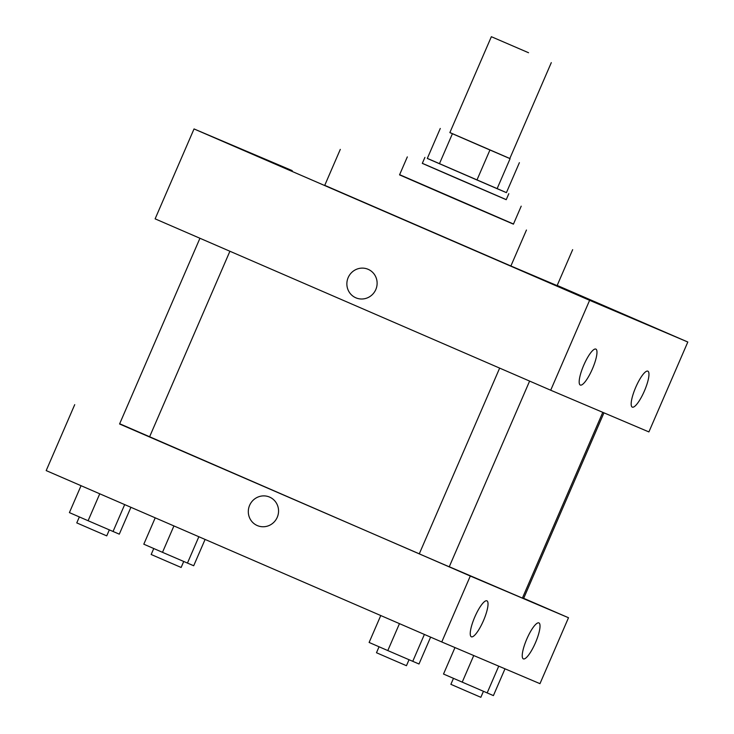 <?xml version="1.0" encoding="UTF-8"?>
<svg xmlns="http://www.w3.org/2000/svg" width="734" height="734" viewBox="0 0 734 734"><rect width="100%" height="100%" fill="white"/><g stroke="black" fill="none" stroke-linecap="round" stroke-linejoin="round"><path stroke-width="1.1" d="M528.553 52.738L491.358 36.7L528.553 52.738M551.298 62.638L509.8 158.544L479.807 145.626L449.859 132.606L491.358 36.7M449.878 132.551L509.818 158.489M510.075 158.718L497.111 188.684L506.423 192.638L519.388 162.673M497.111 188.684L476.962 179.986L489.927 150.02M440.272 128.468L427.298 158.443L476.962 179.986M427.316 158.397L506.423 192.629M508.818 193.693L506.221 199.694L459.163 179.408L422.307 163.379L424.903 157.388M439.437 163.728L452.401 133.762M506.249 199.63L422.334 163.315M521.204 206.171L513.424 224.154L456.447 199.611L399.544 174.875L407.324 156.892M513.488 224.017L399.626 174.683M572.667 249.652L557.106 285.618L510.892 265.992L324.74 185.344L340.301 149.378M589.613 300.316L194.033 128.936L292.233 170.637L194.033 128.936L589.613 300.316L550.702 390.222L648.902 431.922L687.813 342.016L589.613 300.316L687.813 342.016L557.189 285.425L687.813 342.016M510.892 265.992L526.452 230.026M194.033 128.936L155.122 218.851L550.702 390.222M583.741 365.229A19.589 4.707 -66.6 0 1 595.861 349.09A19.589 4.707 -66.6 0 1 592.402 368.927A19.589 4.707 -66.6 0 1 580.291 385.056A19.589 4.707 -66.6 0 1 580.282 385.047A19.589 4.707 -66.6 0 1 583.741 365.229M644.397 390.993A19.589 4.707 -66.6 0 1 632.286 407.131A19.589 4.707 -66.6 0 1 632.277 407.122A19.589 4.707 -66.6 0 1 635.745 387.277A19.589 4.707 -66.6 0 1 647.856 371.165A19.589 4.707 -66.6 0 1 644.397 390.993M368.055 269.277A15.515 15.056 -67 0 0 348.182 277.571A15.515 15.056 113 0 1 368.055 269.277A15.515 15.056 113 0 1 375.854 289.444A15.515 15.056 113 0 1 355.926 297.839A15.515 15.056 113 0 1 348.173 277.571A15.515 15.056 -67 0 0 355.935 297.839M602.788 412.343L522.406 598.091L449.272 566.749M419.288 553.821L119.569 423.995L199.942 238.266M529.609 381.093L449.245 566.804L423.656 555.757L419.279 553.84L499.652 368.11M603.954 412.838L523.645 598.403L522.48 597.907M568.501 617.734L470.292 576.034L441.767 641.966L539.967 683.666L568.501 617.734L523.681 598.32M119.679 423.747L470.292 576.034M474.806 616.973A19.589 4.707 -66.6 0 1 486.926 600.834A19.589 4.707 -66.6 0 1 483.458 620.67A19.589 4.707 -66.6 0 1 471.356 636.8A19.589 4.707 -66.6 0 1 471.347 636.791A19.589 4.707 -66.6 0 1 474.806 616.973M535.462 642.727A19.589 4.707 -66.6 0 1 523.342 658.875A19.589 4.707 -66.6 0 1 523.342 658.866A19.589 4.707 -66.6 0 1 526.81 639.02A19.589 4.707 -66.6 0 1 538.912 622.909A19.589 4.707 -66.6 0 1 535.462 642.727M74.721 404.654L46.187 470.595L441.767 641.966M269.589 497.092A15.515 15.056 113 0 1 277.268 517.259A15.515 15.056 113 0 1 257.368 525.599A15.515 15.056 113 0 1 249.569 505.442A15.515 15.056 113 0 1 269.488 497.046A15.515 15.056 113 0 1 269.589 497.092M269.497 497.046A15.515 15.056 -67 0 0 249.569 505.442A15.515 15.056 -67 0 0 257.368 525.599M155.223 517.828L143.809 544.197L162.498 552.326L193.693 565.758L205.089 539.435M162.498 552.326L173.921 525.929M187.445 563.097L198.85 536.728M183.72 561.492L181.142 567.455L166.15 560.996L151.176 554.491L153.755 548.518M81.052 485.697L69.409 512.607L88.098 520.727L119.293 534.159L130.918 507.295M88.098 520.727L99.751 493.799M113.036 531.508L124.679 504.597M109.32 529.902L106.742 535.866L91.741 529.407L76.767 522.892L79.355 516.929M454.97 647.581L443.519 674.041L493.404 695.603L504.992 668.821M462.209 682.17L473.733 655.545M487.147 692.942L498.735 666.16M483.431 691.336L480.853 697.3L465.851 690.841L450.878 684.327L453.465 678.363M380.762 615.542L369.119 642.452L387.8 650.572L418.995 664.004L430.619 637.14M387.8 650.572L399.461 623.643M412.747 661.352L424.39 634.442M409.031 659.747L406.452 665.701L391.451 659.242L376.478 652.737L379.056 646.773M149.534 436.959L229.907 251.248"/></g></svg>
